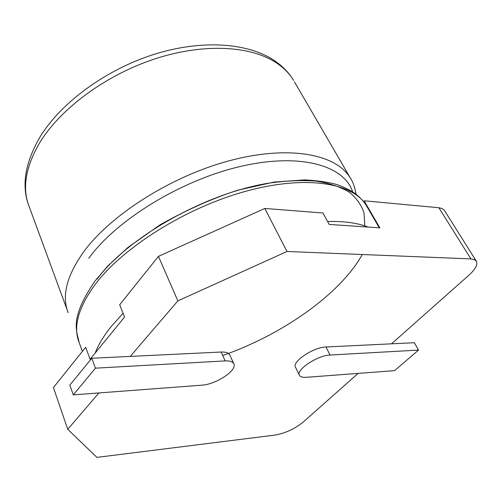 <?xml version="1.0" encoding="UTF-8"?>
<svg xmlns="http://www.w3.org/2000/svg" width="502" height="502" viewBox="0 0 502 502"><rect width="100%" height="100%" fill="white"/><g stroke="black" fill="none" stroke-linecap="round" stroke-linejoin="round"><path stroke-width="0.75" d="M73.292 394.867L95.449 368.167L225.141 360.907C229.778 360.706 232.652 361.647 233.763 363.724C237.722 370.131 216.017 384.519 201.678 385.191L73.292 394.867L69.841 385.103L91.772 358.259L130.25 356.407L177.852 300.886L158.456 256.353L119.689 304.777L124.578 317.013L90.109 359.263L85.666 347.277L53.419 387.563L67.751 429.298L98.932 392.934M379.863 227.864L329.218 224.444L322.899 212.98L264.792 208.455L286.987 251.483L470.92 258.906L438.88 207.74L364.119 200.787L379.863 227.864M358.121 373.4L303.145 422.126C294.693 428.921 285.305 433.245 274.983 435.083L96.93 457.378L67.751 429.298M470.92 258.906L474.271 259.553L476.298 261.128C477.992 264.479 475.563 269.141 469.025 275.115L391.497 343.826L414.382 342.722L418.53 350.082L394.547 370.658L306.101 377.322C302.568 377.56 300.347 376.902 299.449 375.345C295.521 370.068 317.64 355.272 330.059 355.033L418.53 350.082M158.456 256.353L264.792 208.455M177.852 300.886L286.987 251.483M130.25 356.407L221.169 352.027C225.793 351.864 228.674 352.837 229.797 354.952L233.763 363.724M299.449 375.345L295.534 367.301C291.562 361.917 313.537 347.108 325.949 346.982L391.497 343.826M476.298 261.128L444.402 210.388L442.275 208.6L438.88 207.74M95.449 368.167L91.772 358.259M367.131 206.899L366.422 205.682C353.101 182.923 306.207 174.665 245.873 191.256C185.583 207.728 122.507 247.756 95.116 284.54C78.23 307.676 72.922 327.053 79.197 342.684L82.391 351.375M222.731 355.516C282.011 334.828 340.074 294.367 362.281 254.52M123.097 313.304L111.4 326.287C103.77 335.769 98.342 344.717 95.116 353.126M368.054 227.067C357.587 222.944 344.108 221.093 327.599 221.514M364.797 225.894L364.013 212.936C361.409 204.935 356.433 197.976 349.097 192.065C340.381 186.895 329.425 183.249 316.216 181.134C301.834 180.011 285.82 180.714 268.181 183.236C204.358 193.672 127.439 237.76 96.986 279.25M352.655 191.846C344.209 165.604 300.723 152.489 240.772 166.382C180.877 180.111 115.962 220.353 88.772 258.304M356.025 194.224C354.851 187.233 352.969 181.843 350.365 178.041L350.358 178.041C336.466 154.309 289.641 144.821 230.211 160.521C170.824 176.102 109.248 215.772 82.83 253.021C66.546 276.464 61.652 296.337 68.159 312.646M39.771 142.612C25.483 167.059 21.962 188.419 29.216 206.68C21.253 186.757 24.717 163.746 39.602 137.642C60.347 103.067 105.652 69.546 154.497 54.229C203.404 38.924 250.002 43.153 275.68 61.47C283.366 66.935 289.372 73.292 293.695 80.533C289.798 74.039 284.345 68.36 277.336 63.484C252.079 45.902 204.91 42.708 155.595 58.665C106.317 74.629 60.598 108.432 39.771 142.612M294.523 81.951L350.358 178.041M330.059 355.033L325.949 346.982M225.141 360.907L221.169 352.027M379.292 227.826L366.422 205.682C364.025 201.666 360.31 197.662 355.291 193.672C350.954 190.603 345.263 187.723 338.229 185.018C330.247 182.452 319.109 180.733 304.802 179.879L274.117 182.057L237.753 190.208C212.039 198.56 186.167 210.087 160.132 224.783L128.186 247.254L107.704 266.091L95.098 280.888C69.364 318.638 76.536 330.109 79.197 342.684M67.406 310.6L29.216 206.68"/></g></svg>
